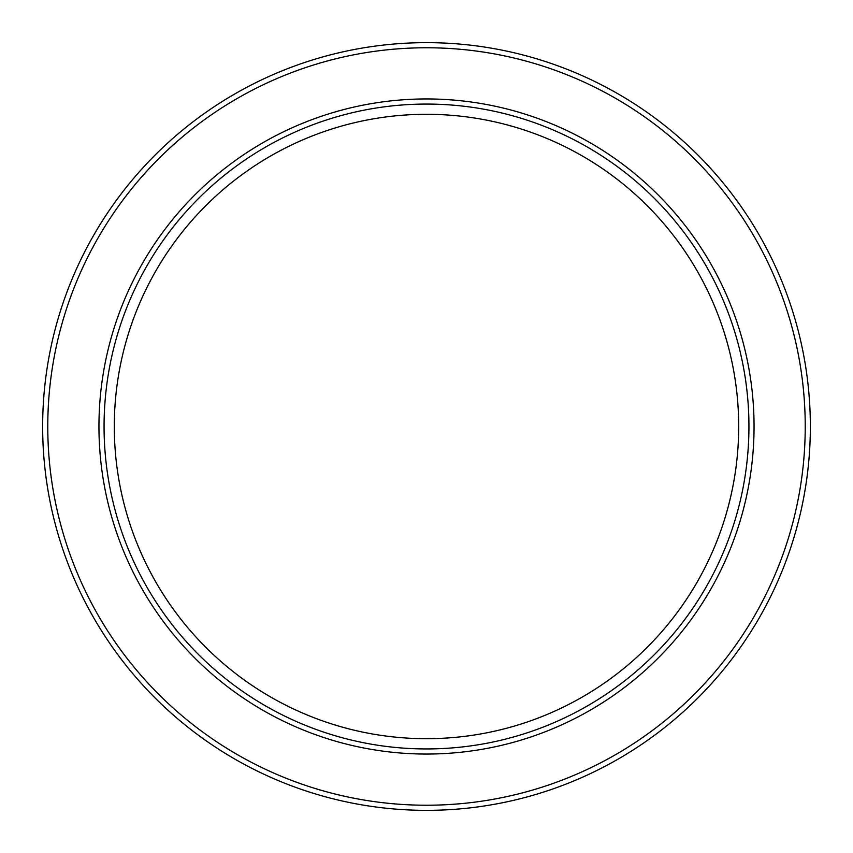 <?xml version="1.0" encoding="UTF-8"?>
<svg xmlns="http://www.w3.org/2000/svg" width="853" height="853" viewBox="0 0 853 853"><rect width="100%" height="100%" fill="white"/><g stroke="black" fill="none" stroke-linecap="round" stroke-linejoin="round"><path stroke-width="1.28" d="M426.5 42.65A383.85 383.85 0 0 0 94.075 618.425A383.85 383.85 0 0 0 758.925 618.425A383.85 383.85 0 0 0 426.5 42.65A383.85 383.85 0 0 0 94.075 618.425A383.85 383.85 0 0 0 758.925 618.425A383.85 383.85 0 0 0 426.5 42.65M426.5 104.066A322.434 322.434 0 0 1 705.74 587.717A322.434 322.434 0 0 1 147.26 587.717A322.434 322.434 0 0 1 426.5 104.066M426.5 114.302A312.198 312.198 0 0 1 696.869 582.599A312.198 312.198 0 0 1 156.131 582.599A312.198 312.198 0 0 1 426.5 114.302M426.5 47.768A378.732 378.732 0 0 1 754.489 615.866A378.732 378.732 0 0 1 98.511 615.866A378.732 378.732 0 0 1 426.5 47.768M426.5 98.948A327.552 327.552 0 0 0 142.835 590.276A327.552 327.552 0 0 0 710.165 590.276A327.552 327.552 0 0 0 426.5 98.948"/></g></svg>
